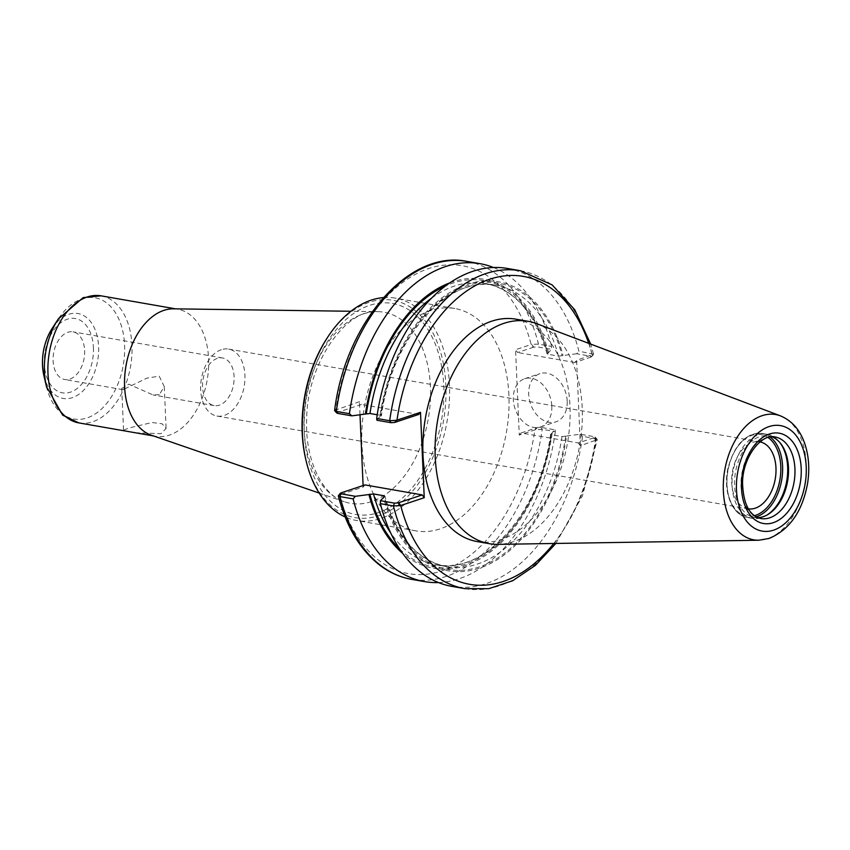 <?xml version="1.0" encoding="UTF-8"?>
<svg xmlns="http://www.w3.org/2000/svg" width="850" height="850" viewBox="0 0 850 850"><rect width="100%" height="100%" fill="white"/><g stroke="black" fill="none" stroke-linecap="round" stroke-linejoin="round"><path stroke-width="0.64" stroke-dasharray="4.25 3.19" d="M135.299 432.756L161.022 433.681L166.09 428.442L162.116 423.799L152.054 422.514L128.775 428.049L123.569 430.302L127.351 431.364M159.322 394.697L153 394.931L128.796 384.211L121.741 388.461L123.027 389.693L146.923 378.133L159.226 376.168L164.262 386.601L159.322 394.697M221.361 349.69A33.989 21.718 99.9 0 0 200.727 384.402A33.989 21.718 99.9 0 0 216.941 416.043A33.989 21.718 99.9 0 0 224.23 415.438A33.989 21.718 99.9 0 0 244.864 380.726A33.989 21.718 99.9 0 0 228.639 349.084A33.989 21.718 99.9 0 0 221.361 349.69M217.313 358.392A24.183 15.459 99.9 0 0 202.576 387.026A24.183 15.459 99.9 0 0 214.168 405.609A24.183 15.459 99.9 0 0 233.559 384.444A24.183 15.459 99.9 0 0 222.488 357.956A24.183 15.459 99.9 0 0 217.313 358.392M748.329 508.831A33.989 21.718 -80.1 0 1 748 508.778A33.989 21.718 -80.1 0 1 731.776 477.137A33.989 21.718 -80.1 0 1 752.409 442.425A33.989 21.718 -80.1 0 1 759.688 441.819A33.989 21.718 -80.1 0 1 760.028 441.883M84.618 350.444A24.183 15.459 -80.1 0 1 64.706 379.504A24.183 15.459 -80.1 0 1 53.114 360.921A24.183 15.459 -80.1 0 1 73.026 331.861A24.183 15.459 -80.1 0 1 84.618 350.444M383.446 297.596A112.869 72.123 -80.1 0 1 395.367 298.127A112.869 72.123 -80.1 0 1 449.448 384.848A112.869 72.123 -80.1 0 1 356.533 520.497A112.869 72.123 -80.1 0 1 345.142 516.949M508.906 395.229A112.869 72.123 99.9 0 0 454.824 308.507A112.869 72.123 99.9 0 0 361.909 444.146A112.869 72.123 99.9 0 0 415.99 530.878A112.869 72.123 99.9 0 0 508.906 395.229M326.91 338.385A110.33 70.497 -80.1 0 1 401.816 302.77A110.33 70.497 -80.1 0 1 445.868 385.061A110.33 70.497 -80.1 0 1 387.919 511.7A110.33 70.497 -80.1 0 1 305.777 459.404M173.506 308.826A64.494 41.214 -80.1 0 1 177.703 309.219A64.494 41.214 -80.1 0 1 208.611 358.774A64.494 41.214 -80.1 0 1 155.518 436.284A64.494 41.214 -80.1 0 1 151.428 435.232M507.386 268.451A161.362 103.105 -80.1 0 1 578.861 351.178L593.555 354.206L576.619 360.379L580.348 445.751L597.284 439.631L595.574 438.642L582.579 436.369A161.362 103.105 -80.1 0 1 451.871 586.372M592.673 355.013L590.899 357.138L590.739 356.214L576.672 353.759L578.861 351.178M576.672 353.759L558.503 356.118L547.921 354.269L547.729 353.356L551.554 349.371L537.37 346.896L533.673 347.151L531.675 344.367L538.486 344.123L551.597 346.418L551.554 349.371M377.219 414.757L380.556 415.342L380.757 416.256L379.844 416.553A146.699 93.744 -80.1 0 1 467.022 284.399A146.699 93.744 -80.1 0 1 563.061 355.576M379.844 416.553L376.922 420.24M515.886 319.175A112.869 72.123 -80.1 0 1 569.968 405.896A112.869 72.123 -80.1 0 1 477.062 541.535M555.071 429.834L555.316 431.609L542.204 429.314L535.404 429.739L537.189 427.603L540.887 427.359L555.071 429.834L551.246 433.819L551.438 434.722L562.02 436.571L566.578 436.039A146.699 93.744 -80.1 0 1 479.411 568.183A146.699 93.744 -80.1 0 1 383.361 497.006M566.578 436.039L580.189 434.212L594.256 436.677L596.403 440.385M582.579 436.369L580.189 434.212M334.603 410.422L359.433 401.668L361.462 404.462L337.471 412.441L337.62 413.376M335.474 409.658L337.471 412.441M535.404 429.739L519.276 435.083L515.557 349.711L531.675 344.367M493.51 267.516A161.362 103.105 -80.1 0 1 551.597 346.418M449.894 282.827A146.699 93.744 -80.1 0 1 548.633 353.058M340.988 492.904L338.428 495.518M464.865 588.646A161.362 103.105 -80.1 0 0 595.574 438.642L594.256 436.677L594.405 437.601L578.319 442.956L521.092 432.958L536.711 427.763L534.894 429.888A156.283 99.864 -80.1 0 1 442 570.86A156.283 99.864 -80.1 0 1 339.639 494.87L363.163 487.039L364.979 484.914M341.456 492.745L339.203 495.029M555.316 431.609A161.362 103.105 -80.1 0 1 438.494 582.558M552.149 433.511A146.699 93.744 -80.1 0 1 402.656 553.361M363.163 487.039L363.099 485.541M360.007 414.757L359.433 401.668M580.348 445.751L578.319 442.956M521.092 432.958L519.276 435.083M533.673 347.151L517.586 352.506L515.557 349.711M520.391 270.725A161.362 103.105 -80.1 0 1 591.855 353.441L590.899 357.138L574.802 362.493L576.619 360.379M551.82 406.204A25.394 18.466 71.6 0 1 540.589 426.944A25.394 18.466 71.6 0 1 513.336 399.489A25.394 18.466 71.6 0 1 524.556 378.749A25.394 18.466 71.6 0 1 551.82 406.204M567.194 401.094A25.394 18.466 -108.4 0 0 539.931 373.639A25.394 18.466 -108.4 0 0 528.711 394.368A25.394 18.466 -108.4 0 0 555.974 421.823A25.394 18.466 -108.4 0 0 567.194 401.094M558.503 356.118A142.832 91.269 -80.1 0 0 495.858 285.26A142.832 91.269 -80.1 0 0 380.556 415.342L380.757 416.256A145.371 92.884 -80.1 0 1 467.075 285.685A145.371 92.884 -80.1 0 1 562.158 355.874M418.689 414.449L361.462 404.462M431.63 298.074A142.832 91.269 -80.1 0 1 485.276 283.411A142.832 91.269 -80.1 0 1 547.921 354.269L547.729 353.356A145.371 92.884 -80.1 0 0 445.538 285.94M574.802 362.493L517.586 352.506M399.606 548.962A145.371 92.884 -80.1 0 0 551.246 433.819L551.438 434.722A142.832 91.269 -80.1 0 1 436.135 564.814A142.832 91.269 -80.1 0 1 390.639 532.833M767.051 515.015A42.659 27.253 -80.1 0 1 766.307 515.472A42.659 27.253 -80.1 0 1 752.537 518.372A42.659 27.253 -80.1 0 1 732.094 485.594A42.659 27.253 -80.1 0 1 767.21 434.329A42.659 27.253 -80.1 0 1 779.184 441.724A42.659 27.253 -80.1 0 1 779.726 442.404M757.839 517.661A41.384 26.446 -80.1 0 1 754.418 517.416A41.384 26.446 -80.1 0 1 734.591 485.616A41.384 26.446 -80.1 0 1 768.655 435.869A41.384 26.446 -80.1 0 1 771.959 436.794M536.594 323.627A112.869 72.123 -80.1 0 1 582.207 408.032A112.869 72.123 -80.1 0 1 498.047 544.361M52.158 328.419A43.084 27.529 -80.1 0 1 81.409 314.5A43.084 27.529 -80.1 0 1 98.611 346.641A43.084 27.529 -80.1 0 1 72.377 397.651A43.084 27.529 -80.1 0 1 43.903 375.679M58.724 318.346A61.519 39.312 -80.1 0 1 100.3 299.306A61.519 39.312 -80.1 0 1 124.589 345.089A61.519 39.312 -80.1 0 1 87.125 417.924A61.519 39.312 -80.1 0 1 46.665 387.366M93.415 347.512A37.697 24.087 -80.1 0 1 70.454 392.147A37.697 24.087 -80.1 0 1 44.317 363.853A37.697 24.087 -80.1 0 1 67.278 319.217A37.697 24.087 -80.1 0 1 93.415 347.512M443.764 385.762A107.089 68.425 -80.1 0 1 378.547 512.55A107.089 68.425 -80.1 0 1 304.289 432.183A107.089 68.425 -80.1 0 1 369.506 305.394A107.089 68.425 -80.1 0 1 443.764 385.762M371.365 501.627A97.006 61.986 -80.1 0 1 344.441 501.766A97.006 61.986 -80.1 0 1 304.098 428.814A97.006 61.986 -80.1 0 1 377.644 311.642A97.006 61.986 -80.1 0 1 430.44 386.771A97.006 61.986 -80.1 0 1 371.365 501.627M101.065 295.832A64.494 41.214 -80.1 0 1 131.963 345.387A64.494 41.214 -80.1 0 1 92.692 421.749A64.494 41.214 -80.1 0 1 78.869 422.907M588.71 343.347A156.283 99.864 -80.1 0 1 592.237 355.183L590.421 357.297M593.938 437.761L595.967 440.544A156.283 99.864 -80.1 0 1 553.764 543.479M337.949 412.293L335.909 409.498A156.283 99.864 -80.1 0 1 428.804 268.526A156.283 99.864 -80.1 0 1 531.165 344.516L533.205 347.31M467.011 261.407A161.362 103.105 -80.1 0 1 538.486 344.123L537.37 346.896M540.887 427.359L542.204 429.314A161.362 103.105 -80.1 0 1 411.496 579.328M565.675 436.337A145.371 92.884 -80.1 0 1 479.358 566.897A145.371 92.884 -80.1 0 1 384.264 496.708M562.02 436.571A142.832 91.269 -80.1 0 1 446.717 566.653A142.832 91.269 -80.1 0 1 384.317 496.697M754.375 515.695A41.384 26.446 -80.1 0 1 727.791 470.751A41.384 26.446 -80.1 0 1 768.028 437.474M756.181 516.864A42.659 27.253 -80.1 0 1 747.469 517.491A42.659 27.253 -80.1 0 1 727.026 484.712A42.659 27.253 -80.1 0 1 762.142 433.447A42.659 27.253 -80.1 0 1 770.132 436.985M754.418 517.416L760.867 518.543A41.384 26.446 -80.1 0 1 741.03 486.742A41.384 26.446 -80.1 0 1 775.104 436.996L768.655 435.869M780.47 415.873A63.591 40.63 -80.1 0 1 806.172 463.431A63.591 40.63 -80.1 0 1 767.454 538.709A63.591 40.63 -80.1 0 1 758.753 540.228M121.741 388.461L123.569 430.302M164.273 386.601L166.101 428.442M216.941 416.043L748 508.778M228.639 349.084L759.688 441.819M222.488 357.956L73.026 331.861M214.168 405.609L153 394.931M123.027 389.693L64.706 379.504M454.824 308.507L395.367 298.127M415.99 530.878L356.533 520.497M319.164 493.053L344.441 501.766C323.032 495.561 304.895 460.944 306.669 419.666C306.776 362.684 346.598 308.284 377.644 311.642L350.901 311.27M177.703 309.219L175.631 308.858M155.518 436.284L153.436 435.922M593.555 354.206L590.676 344.08M555.857 543.447L582.441 495.858L597.284 439.631M597.146 439.259L595.043 436.974M593.449 354.535L591.515 356.809M540.589 426.944L555.974 421.823M524.556 378.749L539.931 373.639M550.588 434.265C540.345 512.316 483.746 575.577 436.135 564.814L446.717 566.653C417.361 560.501 396.759 537.009 384.922 496.198M547.071 353.876C535.234 313.055 514.643 289.574 485.276 283.411L495.858 285.26C448.248 274.486 391.659 337.748 381.416 415.809M752.537 518.372L747.469 517.491C731.733 515.376 722.436 490.556 728.174 467.362C734.761 444.136 746.088 432.82 762.142 433.447L767.21 434.329M780.279 443.052L779.184 441.724M767.784 514.601L766.307 515.472"/><path stroke-width="1.27" d="M127.351 431.364L135.299 432.756M760.028 441.883A33.989 21.718 -80.1 0 1 775.232 479.039A33.989 21.718 -80.1 0 1 748.329 508.831M345.142 516.949A112.869 72.123 -80.1 0 1 306.127 460.902A112.869 72.123 -80.1 0 1 302.451 433.766A112.869 72.123 -80.1 0 1 327.749 337.099A112.869 72.123 -80.1 0 1 383.446 297.596M306.127 460.902L305.777 459.404A110.33 70.497 -80.1 0 1 302.186 432.884A110.33 70.497 -80.1 0 1 326.91 338.385L327.749 337.099M319.164 493.053L151.428 435.232A64.494 41.214 -80.1 0 1 124.61 386.729A64.494 41.214 -80.1 0 1 173.506 308.826L350.901 311.27M376.678 418.455L376.922 420.24L391 422.694L394.697 422.439L396.472 420.314L389.683 420.729L376.678 418.455A161.362 103.105 -80.1 0 1 507.386 268.451L520.391 270.725A161.362 103.105 -80.1 0 0 389.683 420.729L391 422.694M394.697 422.439L418.689 414.449L420.506 412.335L396.472 420.314M420.506 412.335L424.235 497.707L400.201 505.686L398.204 502.892L394.506 503.147L380.439 500.692L380.396 503.657L393.401 505.92L400.201 505.686M758.753 540.228L498.047 544.361A112.869 72.123 -80.1 0 1 489.292 543.681L477.062 541.535A112.869 72.123 -80.1 0 1 422.981 454.814A112.869 72.123 -80.1 0 1 515.886 319.175L528.126 321.311A112.869 72.123 -80.1 0 1 536.594 323.627L780.47 415.873C792.338 420.888 800.572 430.546 805.173 444.869C808.966 456.981 809.742 469.965 807.5 483.82C802.304 511.583 789.512 529.794 769.122 538.433L758.753 540.228A63.591 40.63 -80.1 0 1 723.361 490.981A63.591 40.63 -80.1 0 1 780.47 415.873M398.204 502.892L422.206 494.913L424.235 497.707M394.506 503.147L393.401 505.92A161.362 103.105 -80.1 0 0 464.865 588.646L451.871 586.372A161.362 103.105 -80.1 0 1 380.396 503.657M380.439 500.692L384.264 496.708L384.072 495.794L373.49 493.946L355.321 496.304L341.137 493.829L340.988 492.904L364.979 484.914L422.206 494.913M337.471 412.441L337.62 413.376L334.603 410.422C345.461 322.756 408.786 249.209 467.011 261.407A161.362 103.105 -80.1 0 0 336.303 411.411L349.424 413.695A161.362 103.105 -80.1 0 1 480.123 263.691A161.362 103.105 -80.1 0 1 493.51 267.516M337.62 413.376L351.815 415.852L349.424 413.695M351.815 415.852L365.415 414.035A146.699 93.744 -80.1 0 1 449.894 282.827M340.361 493.244L338.321 495.848L340.021 496.602L353.143 498.897L355.321 496.304M438.494 582.558A161.362 103.105 -80.1 0 1 424.607 581.612L411.496 579.328A161.362 103.105 -80.1 0 1 340.021 496.602L340.988 492.904M424.607 581.612A161.362 103.105 -80.1 0 1 353.143 498.897M402.656 553.361A146.699 93.744 -80.1 0 1 368.932 494.487M363.099 485.541L360.007 414.757M365.415 414.035L369.973 413.493L377.219 414.757M384.264 496.708L384.072 495.794A142.832 91.269 -80.1 0 0 384.317 496.697M779.726 442.404A42.659 27.253 -80.1 0 1 787.653 467.107A42.659 27.253 -80.1 0 1 767.051 515.015M771.959 436.794A41.384 26.446 -80.1 0 1 780.279 443.052A41.384 26.446 -80.1 0 1 788.492 467.67A41.384 26.446 -80.1 0 1 767.784 514.601A41.384 26.446 -80.1 0 1 757.839 517.661M489.292 543.681A112.869 72.123 -80.1 0 1 435.221 456.949A112.869 72.123 -80.1 0 1 528.126 321.311M46.665 387.366A61.519 39.312 -80.1 0 1 46.463 386.538L43.903 375.679A43.084 27.529 -80.1 0 1 42.5 365.319A43.084 27.529 -80.1 0 1 52.158 328.419L58.246 319.058A61.519 39.312 -80.1 0 1 58.724 318.346M78.869 422.907L62.666 415.172L46.463 386.538A61.519 39.312 -80.1 0 1 44.466 371.748A61.519 39.312 -80.1 0 1 58.246 319.058L83.194 297.617L101.065 295.832A64.494 41.214 -80.1 0 0 47.972 373.341A64.494 41.214 -80.1 0 0 78.869 422.907L128.456 431.556M588.71 343.347A156.283 99.864 -80.1 0 0 485.318 280.861A156.283 99.864 -80.1 0 0 396.982 420.166L395.165 422.28M553.764 543.479A156.283 99.864 -80.1 0 1 400.711 505.527L398.682 502.743M390.639 532.833A142.832 91.269 -80.1 0 1 373.49 493.946M369.973 413.493A142.832 91.269 -80.1 0 1 431.63 298.074M399.606 548.962A145.371 92.884 -80.1 0 1 369.835 494.19M366.329 413.727A145.371 92.884 -80.1 0 1 445.538 285.94M768.028 437.474A41.384 26.446 -80.1 0 1 780.789 466.331A41.384 26.446 -80.1 0 1 755.586 515.334A41.384 26.446 -80.1 0 1 754.375 515.695M770.132 436.985A42.659 27.253 -80.1 0 1 782.584 466.225A42.659 27.253 -80.1 0 1 756.606 516.726A42.659 27.253 -80.1 0 1 756.181 516.864M775.104 436.996A41.384 26.446 -80.1 0 1 794.931 468.796A41.384 26.446 -80.1 0 1 769.728 517.799A41.384 26.446 -80.1 0 1 760.867 518.543C749.371 515.769 743.261 503.88 742.549 482.874C742.571 456.737 761.898 433.022 775.104 436.996M801.199 468.424A45.836 29.282 -80.1 0 1 773.287 522.686A45.836 29.282 -80.1 0 1 741.508 488.293A45.836 29.282 -80.1 0 1 769.42 434.021A45.836 29.282 -80.1 0 1 801.199 468.424M806.214 466.756A53.539 34.213 -80.1 0 1 773.617 530.145A53.539 34.213 -80.1 0 1 736.493 489.961A53.539 34.213 -80.1 0 1 769.091 426.572A53.539 34.213 -80.1 0 1 806.214 466.756M43.903 375.679C40.524 358.764 43.265 343.007 52.158 328.419M175.631 308.858L101.065 295.832M153.436 435.922L133.705 432.48M590.676 344.08L574.77 309.783L552.128 284.877L520.391 270.725M464.865 588.646L488.761 588.678L512.667 580.741L535.372 565.388L555.857 543.447M334.73 410.794L336.844 413.079M480.123 263.691L467.011 261.407M338.321 495.848C346.269 526.66 360.081 549.769 379.748 565.176C389.502 572.581 400.084 577.299 411.496 579.328"/></g></svg>
